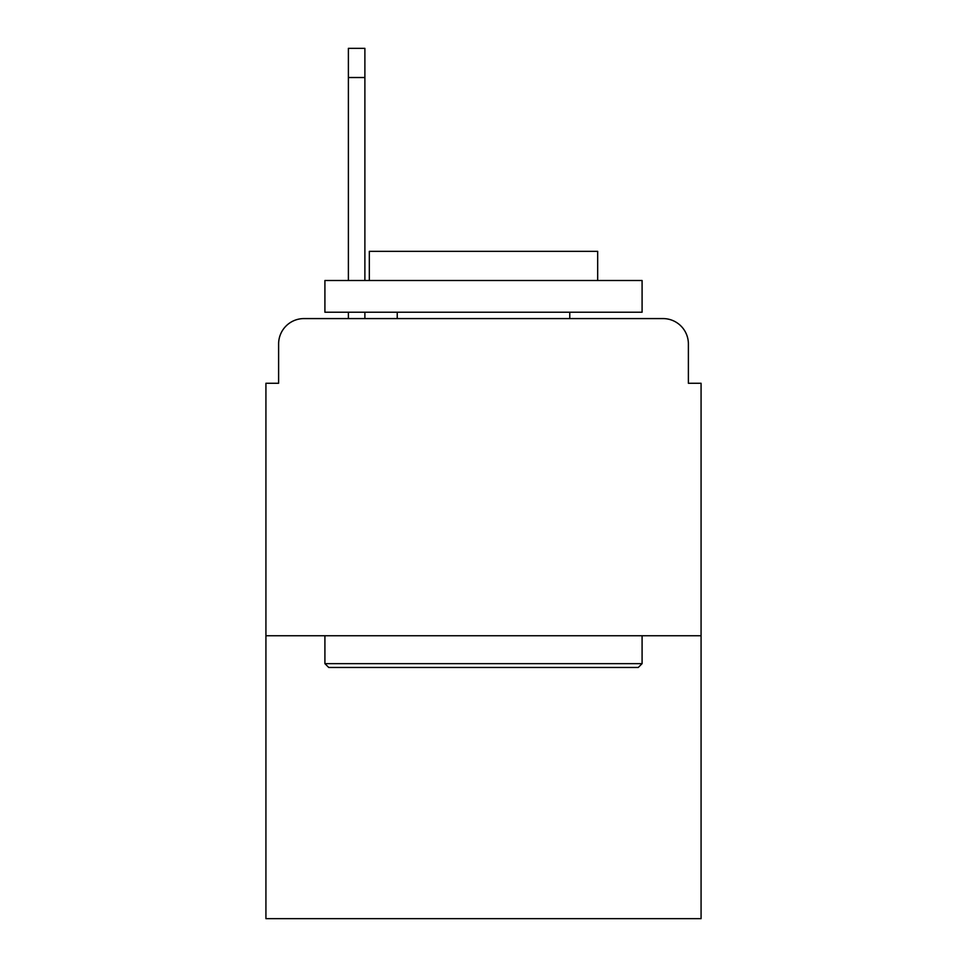 <?xml version="1.0" encoding="UTF-8"?>
<svg xmlns="http://www.w3.org/2000/svg" width="967" height="967" viewBox="0 0 967 967"><rect width="100%" height="100%" fill="white"/><g stroke="black" fill="none" stroke-linecap="round" stroke-linejoin="round"><path stroke-width="1.45" d="M278.617 343.95L278.617 383.27L278.617 343.95A25.372 25.372 0 0 1 303.989 318.578L348.386 318.578L348.386 312.232M701.075 635.742L265.925 635.742L265.925 918.65L701.075 918.65L701.075 383.27L688.383 383.27L688.383 343.95A25.372 25.372 0 0 0 663.011 318.578L303.989 318.578M265.925 635.742L265.925 383.27L278.617 383.27M364.885 312.232L364.885 318.578L384.54 318.578M582.46 318.578L663.011 318.578M688.383 383.27L688.383 343.95M638.28 667.46L328.72 667.46L324.912 663.652L642.088 663.652L638.28 667.46M324.912 280.515L642.088 280.515L642.088 312.232L324.912 312.232L324.912 280.515M597.679 280.515L597.679 251.335L369.321 251.335L369.321 280.515M324.912 635.742L324.912 663.652M642.088 635.742L642.088 663.652M397.232 312.232L397.232 318.578M569.768 312.232L569.768 318.578M348.386 280.515L348.386 48.35L364.885 48.35L364.885 280.515M348.386 77.529L364.885 77.529"/></g></svg>

